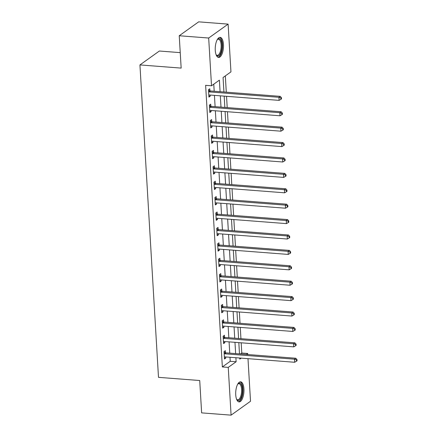 <?xml version="1.0" encoding="UTF-8"?>
<svg xmlns="http://www.w3.org/2000/svg" width="437" height="437" viewBox="0 0 437 437"><rect width="100%" height="100%" fill="white"/><g stroke="black" fill="none" stroke-linecap="round" stroke-linejoin="round"><path stroke-width="0.66" d="M235.734 394.802A10.073 4.075 -85.6 0 1 240.607 381.823A10.073 4.075 -85.6 0 1 243.928 388.935A10.073 4.075 -85.6 0 1 239.055 401.914A10.073 4.075 -85.6 0 1 235.734 394.802M215.266 50.337A10.073 4.075 -85.6 0 1 220.139 37.358A10.073 4.075 -85.6 0 1 223.46 44.476A10.073 4.075 -85.6 0 1 218.587 57.449A10.073 4.075 -85.6 0 1 215.266 50.337M180.235 52.631L159.368 51.02L139.933 64.922L158.494 377.339L199.72 380.523L201.637 412.878L231.086 415.15L228.245 367.391L236.127 361.76L235.887 357.723M139.933 64.922L181.158 68.106L179.236 35.752L198.671 21.85L228.114 24.122L230.949 71.881L223.072 77.518L223.93 92.005M240.481 353.97L241.792 353.036L241.186 342.799M240.94 338.675L240.268 327.395M240.022 323.265L239.356 311.991M239.11 307.861L238.438 296.581M238.192 292.457L237.52 281.177M237.28 277.053L236.608 265.772M236.362 261.648L235.69 250.368M235.445 246.239L234.778 234.964M234.532 230.834L233.861 219.554M233.615 215.43L232.948 204.15M232.703 200.026L232.031 188.746M231.785 184.622L231.118 173.342M230.873 169.212L230.201 157.937M229.955 153.808L229.283 142.528M229.043 138.403L228.371 127.123M228.125 122.999L227.453 111.719M227.207 107.595L226.541 96.315M226.295 92.185L225.328 75.901M241.792 353.036L247.681 353.489L247.741 354.533M247.987 358.662L250.516 401.248L231.086 415.15M220.079 91.71L219.396 80.146L211.513 85.783L205.625 85.33L222.357 366.938L230.233 361.301L229.999 357.269M229.753 353.145L229.081 341.865M228.835 337.741L228.169 326.461M227.923 322.331L227.251 311.057M227.005 306.927L226.333 295.647M226.093 291.523L225.421 280.243M225.175 276.118L224.503 264.838M224.257 260.714L223.591 249.434M223.345 245.304L222.673 234.03M222.428 229.9L221.761 218.62M221.515 214.496L220.843 203.216M220.598 199.092L219.931 187.812M219.685 183.682L219.013 172.407M218.768 168.278L218.096 157.003M217.855 152.874L217.184 141.593M216.938 137.469L216.266 126.189M216.02 122.065L215.354 110.785M215.108 106.655L214.436 95.381M214.19 91.251L213.769 84.172M209.918 90.77L209.798 88.766L208.487 89.705L208.924 97.101L210.241 96.162L210.175 95.047M210.836 106.175L210.716 104.17L209.405 105.109L209.842 112.506L211.153 111.566L211.087 110.457M211.748 121.584L211.634 119.58L210.317 120.519L210.76 127.91L212.071 126.97L212.005 125.861M212.666 136.989L212.546 134.984L211.235 135.923L211.672 143.314L212.988 142.375L212.917 141.266M213.578 152.393L213.464 150.388L212.147 151.328L212.59 158.724L213.901 157.784L213.835 156.67M214.496 167.797L214.376 165.792L213.065 166.732L213.502 174.128L214.818 173.189L214.753 172.074M215.414 183.201L215.294 181.197L213.977 182.136L214.42 189.532L215.731 188.593L215.665 187.484M216.326 198.611L216.206 196.606L214.895 197.546L215.332 204.937L216.648 203.997L216.583 202.888M217.244 214.015L217.123 212.011L215.807 212.95L216.249 220.341L217.56 219.401L217.495 218.292M218.156 229.42L218.036 227.415L216.725 228.354L217.162 235.751L218.478 234.811L218.413 233.697M219.074 244.824L218.953 242.819L217.642 243.759L218.079 251.155L219.39 250.215L219.325 249.101M219.986 260.228L219.871 258.223L218.555 259.163L218.997 266.559L220.308 265.62L220.243 264.511M220.903 275.638L220.783 273.633L219.472 274.573L219.909 281.963L221.22 281.024L221.155 279.915M221.816 291.042L221.701 289.037L220.385 289.977L220.827 297.368L222.138 296.433L222.072 295.319M222.733 306.446L222.613 304.442L221.302 305.381L221.739 312.777L223.056 311.838L222.99 310.723M223.651 321.851L223.531 319.846L222.215 320.785L222.657 328.182L223.968 327.242L223.902 326.128M224.563 337.255L224.443 335.25L223.132 336.19L223.569 343.586L224.886 342.646L224.82 341.537M225.481 352.664L225.361 350.66L224.044 351.599L224.487 358.99L225.798 358.05L225.732 356.942M179.236 35.752L208.678 38.024L228.114 24.122M222.357 366.938L228.245 367.391M211.513 85.783L208.678 38.024M235.641 353.599L234.969 342.318M234.724 338.194L234.057 326.914M233.811 322.79L233.139 311.51M232.894 307.38L232.222 296.106M231.981 291.976L231.31 280.696M231.064 276.572L230.392 265.292M230.146 261.168L229.48 249.888M229.234 245.763L228.562 234.483M228.316 230.354L227.65 219.079M227.404 214.949L226.732 203.669M226.486 199.545L225.82 188.265M225.574 184.141L224.902 172.861M224.656 168.737L223.99 157.457M223.744 153.327L223.072 142.052M222.826 137.923L222.154 126.643M221.914 122.518L221.242 111.238M220.996 107.114L220.324 95.834M239.738 358.023L239.804 359.127L241.191 358.132M246.37 354.429L247.681 353.489M224.176 96.129L224.847 107.409M225.093 111.539L225.76 122.813M226.005 126.943L226.677 138.223M226.923 142.347L227.595 153.627M227.835 157.752L228.507 169.032M228.753 173.156L229.425 184.436M229.671 188.565L230.337 199.84M230.583 203.97L231.255 215.25M231.501 219.374L232.167 230.654M232.413 234.778L233.085 246.058M233.331 250.183L233.997 261.463M234.243 265.592L234.915 276.867M235.161 280.996L235.833 292.277M236.073 296.401L236.745 307.681M236.991 311.805L237.662 323.085M237.908 327.209L238.575 338.489M238.821 342.619L239.492 353.894M230.233 361.301L236.127 361.76M208.864 96.053L210.241 96.162M209.782 111.462L211.153 111.566M210.694 126.867L212.071 126.97M211.612 142.271L212.988 142.375M212.524 157.675L213.901 157.784M213.442 173.079L214.818 173.189M214.354 188.489L215.731 188.593M215.272 203.893L216.648 203.997M216.189 219.298L217.56 219.401M217.102 234.702L218.478 234.811M218.019 250.106L219.39 250.215M218.932 265.516L220.308 265.62M219.849 280.92L221.22 281.024M220.761 296.324L222.138 296.433M221.679 311.728L223.056 311.838M222.591 327.133L223.968 327.242M223.509 342.542L224.886 342.646M224.421 357.947L225.798 358.05M208.607 91.71L208.76 91.786A1.289 1.12 -125.6 0 0 209.203 91.907L278.926 97.293L279.112 100.373L209.389 94.987A1.289 1.12 -125.6 0 0 208.952 95.042L208.81 95.097M208.509 90.088L210.071 90.847A1.289 1.12 -125.6 0 0 210.519 90.967L280.243 96.353L278.926 97.293L280.909 98.052L280.98 99.286L281.504 98.909L281.433 97.68L280.909 98.052M281.433 97.68L280.243 96.353M279.112 100.373L280.98 99.286M209.52 107.114L209.673 107.191A1.289 1.12 -125.6 0 0 210.121 107.311L279.844 112.697L280.024 115.778L210.301 110.397A1.289 1.12 -125.6 0 0 209.869 110.452L209.722 110.501M209.427 105.492L210.989 106.251A1.289 1.12 -125.6 0 0 211.432 106.377L281.155 111.757L279.844 112.697L281.821 113.462L281.898 114.691L282.422 114.314L282.346 113.085L281.821 113.462M282.346 113.085L281.155 111.757M280.024 115.778L281.898 114.691M210.437 122.524L210.59 122.595A1.289 1.12 -125.6 0 0 211.033 122.721L280.756 128.101L280.942 131.187L211.218 125.801A1.289 1.12 -125.6 0 0 210.781 125.856L210.639 125.905M210.339 120.896L211.901 121.655A1.289 1.12 -125.6 0 0 212.349 121.781L282.073 127.167L280.756 128.101L282.739 128.866L282.81 130.095L283.334 129.723L283.263 128.489L282.739 128.866M283.263 128.489L282.073 127.167M280.942 131.187L282.81 130.095M211.355 137.928L211.508 137.999A1.289 1.12 -125.6 0 0 211.95 138.125L281.674 143.511L281.854 146.592L212.131 141.206A1.289 1.12 -125.6 0 0 211.699 141.26L211.552 141.309M211.257 136.3L212.819 137.06A1.289 1.12 -125.6 0 0 213.261 137.185L282.985 142.571L281.674 143.511L283.651 144.27L283.728 145.505L284.252 145.128L284.176 143.893L283.651 144.27M284.176 143.893L282.985 142.571M281.854 146.592L283.728 145.505M212.267 153.332L212.42 153.409A1.289 1.12 -125.6 0 0 212.868 153.529L282.586 158.915L282.772 161.996L213.048 156.61A1.289 1.12 -125.6 0 0 212.617 156.665L212.469 156.719M212.169 151.71L213.731 152.469A1.289 1.12 -125.6 0 0 214.179 152.589L283.903 157.976L282.586 158.915L284.569 159.674L284.64 160.909L285.164 160.532L285.093 159.297L284.569 159.674M285.093 159.297L283.903 157.976M282.772 161.996L284.64 160.909M217.276 39.63A8.718 3.529 -85.6 0 1 217.468 39.417A8.718 3.529 -85.6 0 1 219.767 38.86A8.718 3.529 -85.6 0 1 221.739 49.294A8.718 3.529 -85.6 0 1 217.08 55.805A8.718 3.529 -85.6 0 1 216.266 55.007A8.718 3.529 -85.6 0 1 216.107 54.767M216.091 54.712A8.074 3.267 94.4 0 0 216.588 55.133A8.074 3.267 94.4 0 0 217.211 55.335A8.074 3.267 94.4 0 0 221.013 48.327A8.074 3.267 94.4 0 0 219.079 39.439A8.074 3.267 94.4 0 0 218.456 39.237A8.074 3.267 94.4 0 0 217.249 39.68M218.014 57.302A10.013 4.048 94.4 0 0 222.411 48.179A10.013 4.048 94.4 0 0 219.969 37.604A10.013 4.048 94.4 0 0 219.549 37.418M237.744 384.096A8.718 3.529 -85.6 0 1 237.936 383.883A8.718 3.529 -85.6 0 1 242.431 389.258A8.718 3.529 -85.6 0 1 240.7 398.511A8.718 3.529 -85.6 0 1 236.728 399.473A8.718 3.529 -85.6 0 1 236.575 399.232M236.554 399.178A8.074 3.267 94.4 0 0 237.679 399.8A8.074 3.267 94.4 0 0 241.585 389.4A8.074 3.267 94.4 0 0 238.919 383.702A8.074 3.267 94.4 0 0 237.717 384.145M238.482 401.767A10.013 4.048 94.4 0 0 242.961 388.886A10.013 4.048 94.4 0 0 240.017 381.883M213.185 168.737L213.338 168.813A1.289 1.12 -125.6 0 0 213.78 168.933L283.504 174.319L283.684 177.4L213.966 172.014A1.289 1.12 -125.6 0 0 213.529 172.069L213.382 172.123M213.087 167.114L214.649 167.874A1.289 1.12 -125.6 0 0 215.091 167.994L284.815 173.38L283.504 174.319L285.481 175.079L285.558 176.313L286.082 175.936L286.011 174.707L285.481 175.079M286.011 174.707L284.815 173.38M283.684 177.4L285.558 176.313M214.097 184.141L214.25 184.217A1.289 1.12 -125.6 0 0 214.698 184.343L284.416 189.724L284.602 192.804L214.878 187.424A1.289 1.12 -125.6 0 0 214.447 187.478L214.299 187.528M214.004 182.519L215.567 183.278A1.289 1.12 -125.6 0 0 216.009 183.403L285.732 188.784L284.416 189.724L286.399 190.488L286.47 191.717L286.994 191.34L286.923 190.111L286.399 190.488M286.923 190.111L285.732 188.784M284.602 192.804L286.47 191.717M215.015 199.551L215.168 199.622A1.289 1.12 -125.6 0 0 215.61 199.747L285.334 205.128L285.519 208.214L215.796 202.828A1.289 1.12 -125.6 0 0 215.359 202.883L215.217 202.932M214.917 197.923L216.479 198.682A1.289 1.12 -125.6 0 0 216.927 198.808L286.645 204.194L285.334 205.128L287.311 205.893L287.388 207.122L287.912 206.75L287.841 205.516L287.311 205.893M287.841 205.516L286.645 204.194M285.519 208.214L287.388 207.122M215.927 214.955L216.08 215.026A1.289 1.12 -125.6 0 0 216.528 215.151L286.251 220.538L286.432 223.618L216.708 218.232A1.289 1.12 -125.6 0 0 216.277 218.287L216.129 218.336M215.834 213.327L217.397 214.086A1.289 1.12 -125.6 0 0 217.839 214.212L287.562 219.598L286.251 220.538L288.229 221.297L288.3 222.531L288.83 222.154L288.753 220.92L288.229 221.297M288.753 220.92L287.562 219.598M286.432 223.618L288.3 222.531M216.845 230.359L216.998 230.436A1.289 1.12 -125.6 0 0 217.44 230.556L287.164 235.942L287.349 239.023L217.626 233.637A1.289 1.12 -125.6 0 0 217.189 233.691L217.047 233.746M216.747 228.737L218.309 229.496A1.289 1.12 -125.6 0 0 218.757 229.616L288.48 235.002L287.164 235.942L289.147 236.701L289.218 237.936L289.742 237.559L289.671 236.324L289.147 236.701M289.671 236.324L288.48 235.002M287.349 239.023L289.218 237.936M217.757 245.763L217.91 245.84A1.289 1.12 -125.6 0 0 218.358 245.96L288.081 251.346L288.262 254.427L218.538 249.041A1.289 1.12 -125.6 0 0 218.107 249.095L217.959 249.15M217.664 244.141L219.227 244.9A1.289 1.12 -125.6 0 0 219.669 245.02L289.392 250.406L288.081 251.346L290.059 252.105L290.135 253.34L290.66 252.963L290.583 251.734L290.059 252.105M290.583 251.734L289.392 250.406M288.262 254.427L290.135 253.34M218.675 261.168L218.828 261.244A1.289 1.12 -125.6 0 0 219.27 261.37L288.994 266.75L289.179 269.831L219.456 264.451A1.289 1.12 -125.6 0 0 219.019 264.505L218.877 264.554M218.576 259.545L220.139 260.305A1.289 1.12 -125.6 0 0 220.587 260.43L290.31 265.811L288.994 266.75L290.976 267.515L291.047 268.744L291.572 268.367L291.501 267.138L290.976 267.515M291.501 267.138L290.31 265.811M289.179 269.831L291.047 268.744M219.587 276.577L219.74 276.648A1.289 1.12 -125.6 0 0 220.188 276.774L289.911 282.16L290.092 285.241L220.368 279.855A1.289 1.12 -125.6 0 0 219.937 279.909L219.789 279.959M219.494 274.949L221.056 275.709A1.289 1.12 -125.6 0 0 221.499 275.834L291.222 281.22L289.911 282.16L291.889 282.919L291.965 284.148L292.49 283.777L292.413 282.542L291.889 282.919M292.413 282.542L291.222 281.22M290.092 285.241L291.965 284.148M220.505 291.982L220.658 292.053A1.289 1.12 -125.6 0 0 221.1 292.178L290.823 297.564L291.009 300.645L221.286 295.259A1.289 1.12 -125.6 0 0 220.849 295.314L220.707 295.363M220.406 290.354L221.969 291.113A1.289 1.12 -125.6 0 0 222.417 291.239L292.14 296.625L290.823 297.564L292.806 298.324L292.877 299.558L293.402 299.181L293.331 297.947L292.806 298.324M293.331 297.947L292.14 296.625M291.009 300.645L292.877 299.558M221.422 307.386L221.575 307.462A1.289 1.12 -125.6 0 0 222.018 307.582L291.741 312.968L291.921 316.049L222.204 310.663A1.289 1.12 -125.6 0 0 221.767 310.718L221.619 310.773M221.324 305.763L222.886 306.523A1.289 1.12 -125.6 0 0 223.329 306.643L293.052 312.029L291.741 312.968L293.719 313.728L293.795 314.962L294.32 314.585L294.243 313.351L293.719 313.728M294.243 313.351L293.052 312.029M291.921 316.049L293.795 314.962M222.335 322.79L222.488 322.867A1.289 1.12 -125.6 0 0 222.936 322.987L292.653 328.373L292.839 331.454L223.116 326.068A1.289 1.12 -125.6 0 0 222.684 326.122L222.537 326.177M222.236 321.168L223.804 321.927A1.289 1.12 -125.6 0 0 224.247 322.047L293.97 327.433L292.653 328.373L294.636 329.132L294.707 330.367L295.232 329.99L295.161 328.761L294.636 329.132M295.161 328.761L293.97 327.433M292.839 331.454L294.707 330.367M223.252 338.194L223.405 338.271A1.289 1.12 -125.6 0 0 223.848 338.396L293.571 343.777L293.751 346.858L224.034 341.477A1.289 1.12 -125.6 0 0 223.597 341.532L223.454 341.581M223.154 336.572L224.716 337.331A1.289 1.12 -125.6 0 0 225.164 337.457L294.882 342.837L293.571 343.777L295.549 344.542L295.625 345.771L296.149 345.394L296.078 344.165L295.549 344.542M296.078 344.165L294.882 342.837M293.751 346.858L295.625 345.771M224.165 353.604L224.318 353.675A1.289 1.12 -125.6 0 0 224.765 353.801L294.489 359.187L294.669 362.268L224.946 356.882A1.289 1.12 -125.6 0 0 224.514 356.936L224.367 356.985M224.072 351.976L225.634 352.735A1.289 1.12 -125.6 0 0 226.076 352.861L295.8 358.247L294.489 359.187L296.466 359.946L296.537 361.175L297.067 360.804L296.991 359.569L296.466 359.946M296.991 359.569L295.8 358.247M294.669 362.268L296.537 361.175M208.76 91.786L210.071 90.847M209.203 91.907L210.519 90.967M209.673 107.191L210.989 106.251M210.121 107.311L211.432 106.377M210.59 122.595L211.901 121.655M211.033 122.721L212.349 121.781M211.508 137.999L212.819 137.06M211.95 138.125L213.261 137.185M212.42 153.409L213.731 152.469M212.868 153.529L214.179 152.589M213.338 168.813L214.649 167.874M213.78 168.933L215.091 167.994M214.25 184.217L215.567 183.278M214.698 184.343L216.009 183.403M215.168 199.622L216.479 198.682M215.61 199.747L216.927 198.808M216.08 215.026L217.397 214.086M216.528 215.151L217.839 214.212M216.998 230.436L218.309 229.496M217.44 230.556L218.757 229.616M217.91 245.84L219.227 244.9M218.358 245.96L219.669 245.02M218.828 261.244L220.139 260.305M219.27 261.37L220.587 260.43M219.74 276.648L221.056 275.709M220.188 276.774L221.499 275.834M220.658 292.053L221.969 291.113M221.1 292.178L222.417 291.239M221.575 307.462L222.886 306.523M222.018 307.582L223.329 306.643M222.488 322.867L223.804 321.927M222.936 322.987L224.247 322.047M223.405 338.271L224.716 337.331M223.848 338.396L225.164 337.457M224.318 353.675L225.634 352.735M224.765 353.801L226.076 352.861"/></g></svg>
